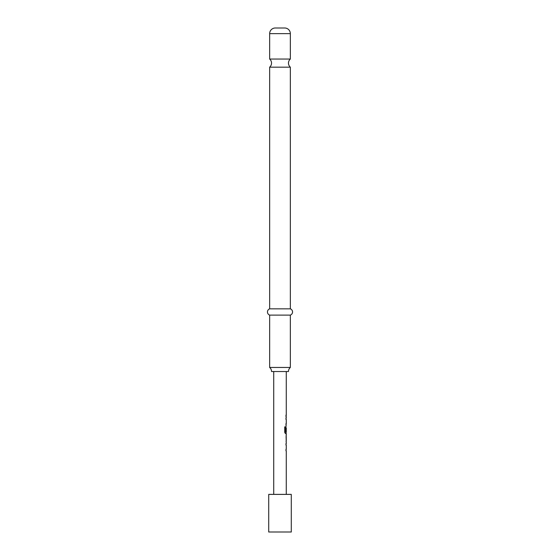 <?xml version="1.0" encoding="UTF-8"?>
<svg xmlns="http://www.w3.org/2000/svg" width="560" height="560" viewBox="0 0 560 560"><rect width="100%" height="100%" fill="white"/><g stroke="black" fill="none" stroke-linecap="round" stroke-linejoin="round"><path stroke-width="0.84" d="M269.654 59.045A5.327 5.327 0 0 1 269.654 67.165L290.346 67.165A5.327 5.327 0 0 1 290.346 59.045L269.654 59.045L269.654 33.642A5.642 5.642 0 0 1 275.296 28L284.704 28L275.296 28M268.716 532L291.284 532L291.284 494.389L268.716 494.389L268.716 532M288.463 371.525A5.327 5.327 0 0 1 290.346 367.458L269.654 367.458A5.327 5.327 0 0 1 271.537 371.525L288.463 371.525M284.704 28A5.642 5.642 0 0 1 290.346 33.642L290.346 59.045M290.346 67.165L290.346 308.833L269.654 308.833A3.339 3.339 0 0 0 269.654 315.105L269.654 367.458M290.346 308.833A3.339 3.339 0 0 1 290.346 315.105L269.654 315.105M269.654 67.165L269.654 308.833M290.346 315.105L290.346 367.458M286.272 494.389L286.272 450.73L285.901 450.73L286.146 449.407L285.901 450.73M285.901 449.407L286.272 449.407L286.272 444.976L285.901 444.976L286.146 443.66L285.901 444.976M285.901 443.66L286.272 443.66L286.272 442.169M286.202 435.106L286.202 442.169M286.272 435.106L286.272 433.615L285.439 433.615L286.146 433.615L286.146 432.152M285.488 432.068L285.488 426.853L284.732 426.853L284.732 432.383L285.439 433.615M285.53 432.152L286.272 432.152L286.272 427.721L285.901 431.55L286.209 427.812M286.146 427.721L285.901 431.55M286.076 426.552L286.146 423.738L285.901 425.054M285.901 423.738L286.272 423.738L286.272 419.307L285.901 419.307L286.146 417.991L285.901 419.307M285.901 417.991L286.272 417.991L286.146 415.184L285.901 416.5M285.901 415.184L286.272 415.184L286.272 371.525M273.728 494.389L273.728 371.525M286.209 436.513L286.272 440.853L286.223 436.422M285.376 432.068L285.376 426.853L284.732 426.853M286.209 440.769L286.09 436.513M290.346 33.642L269.654 33.642M286.146 442.127L286.146 440.853M286.146 436.422L286.146 435.148"/></g></svg>
